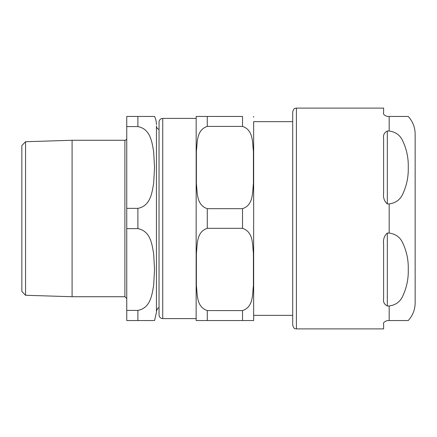 <?xml version="1.0" encoding="UTF-8"?>
<svg xmlns="http://www.w3.org/2000/svg" width="437" height="437" viewBox="0 0 437 437"><rect width="100%" height="100%" fill="white"/><g stroke="black" fill="none" stroke-linecap="round" stroke-linejoin="round"><path stroke-width="0.66" d="M387.319 131.007L389.176 131.007C395.578 131.941 400.052 135.142 402.597 140.605C406.639 149.132 408.529 158.09 408.256 167.48C408.529 176.865 406.639 185.823 402.597 194.35C400.052 199.813 395.578 203.014 389.176 203.948L387.319 203.948C384.276 201.249 383.041 197.617 383.61 193.045L383.61 138.201C383.041 135.028 384.276 132.63 387.319 131.007L387.319 203.948M387.319 233.052L389.176 233.052C395.578 233.986 400.052 237.187 402.597 242.65C406.639 251.177 408.529 260.135 408.256 269.52C408.529 278.91 406.639 287.868 402.597 296.395C400.052 301.858 395.578 305.059 389.176 305.993L387.319 305.993C384.276 304.371 383.041 301.972 383.61 298.799L383.61 243.955C383.041 239.383 384.276 235.751 387.319 233.052L387.319 305.993M389.176 131.007L389.176 116.455L408.256 116.455L387.319 116.455C384.276 115.384 383.041 114.144 383.61 112.746L383.61 108.108L296.406 108.108L296.406 328.892L383.61 328.892L383.61 324.254C383.041 322.856 384.276 321.616 387.319 320.545L408.256 320.545L389.176 320.545L408.256 320.545L389.176 320.545L389.176 305.993M387.319 320.545C384.276 321.616 383.041 322.856 383.61 324.254M408.256 320.545C412.768 315.536 415.063 309.658 415.15 302.917L415.15 134.083C415.063 127.342 412.768 121.464 408.256 116.455M253.657 218.5L253.657 121.65L292.697 121.65L292.697 111.817L292.697 325.183C294.462 330.257 295.308 328.182 296.406 328.892M196.169 320.545L207.275 320.545L196.169 320.545A11.133 11.133 0 0 1 196.142 319.802L196.169 116.455M207.275 228.327C196.246 232.02 197.475 244.447 196.382 253.307L196.382 285.607C197.475 294.467 196.246 306.894 207.275 310.587L207.275 320.545L253.635 320.545L242.524 320.545L242.524 310.587C253.553 306.894 252.329 294.467 253.416 285.607L253.416 253.307C252.329 244.447 253.553 232.02 242.524 228.327L207.275 228.327L207.275 208.673C196.246 204.98 197.475 192.553 196.382 183.693L196.382 151.393C197.475 142.533 196.246 130.106 207.275 126.413L242.524 126.413C253.553 130.106 252.329 142.533 253.416 151.393L253.416 183.693C252.329 192.553 253.553 204.98 242.524 208.673L207.275 208.673M242.524 126.413L242.524 116.455L196.169 116.455L207.275 116.455L196.169 116.455L207.275 116.455L207.275 126.413M253.635 320.545A11.133 11.133 0 0 0 253.657 319.802L253.657 121.65M196.142 318.595L162.744 318.595A3.709 3.709 0 0 1 159.035 314.886L159.035 122.114C159.254 119.858 160.494 118.624 162.744 118.405L196.142 118.405M242.524 310.587L207.275 310.587M25.559 141.725L21.85 145.554L21.85 291.446L25.559 295.275L25.559 141.725L72.094 140.277L72.094 296.723L124.895 296.723L126.752 298.575M159.035 129.456A3.709 3.709 0 0 1 156.435 125.916L156.435 311.084L157.828 308.189L159.035 307.544M156.435 125.916L156.435 312.379L154.545 320.545M137.884 126.593C150.574 129.024 152.027 142.309 153.666 151.814L154.545 167.48L153.666 183.141C152.027 192.646 150.574 205.931 137.884 208.362L126.752 208.362L126.752 126.593L137.884 126.593L137.884 116.455L154.545 116.455L126.752 116.455L126.752 126.593M137.884 310.407L137.884 320.545L154.545 320.545L126.752 320.545L126.752 228.638L137.884 228.638C150.574 231.069 152.027 244.354 153.666 253.859L154.545 269.52L153.666 285.186C152.027 294.691 150.574 307.976 137.884 310.407L126.752 310.407M126.752 208.362L126.752 228.638M156.435 124.621A18.556 18.556 0 0 0 154.545 116.455M72.094 140.277L124.895 140.277A1.857 1.857 0 0 0 126.752 138.425M389.176 233.052L389.176 203.948M242.524 208.673L242.524 228.327M162.744 318.595L162.744 118.405M137.884 208.362L137.884 228.638M124.895 140.277L124.895 296.723M296.406 108.108C295.308 108.818 294.462 106.743 292.697 111.817M292.697 315.35L253.657 315.35M253.635 116.455L253.657 117.198M25.559 295.275L72.094 296.723"/></g></svg>
